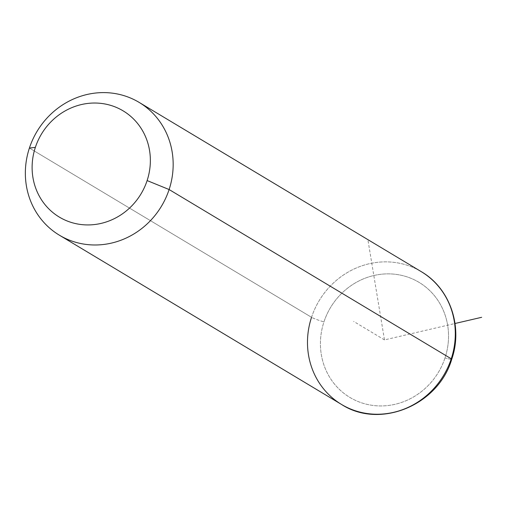 <?xml version="1.0" encoding="UTF-8"?>
<svg xmlns="http://www.w3.org/2000/svg" width="507" height="507" viewBox="0 0 507 507"><rect width="100%" height="100%" fill="white"/><g stroke="black" fill="none" stroke-linecap="round" stroke-linejoin="round"><path stroke-width="0.38" stroke-dasharray="2.54 1.9" d="M311.539 317.306A77.451 72.59 121 0 1 421.235 271.638A77.451 72.59 -59 0 0 311.539 317.306L29.406 148.05L311.539 317.306A10.324 0.843 -161.8 0 0 323.941 321.926A67.12 62.912 -59 0 0 363.551 403.445A67.12 62.912 -59 0 0 445.019 357.879A67.12 62.912 -59 0 0 405.404 276.359A67.12 62.912 -59 0 0 323.941 321.926A10.324 0.843 18.2 0 1 311.539 317.306A77.451 72.59 121 0 0 341.547 404.466M445.019 357.879A67.12 62.912 121 0 1 363.551 403.445A67.12 62.912 121 0 1 323.941 321.926A67.12 62.912 121 0 1 405.404 276.359A67.12 62.912 121 0 1 445.019 357.879A10.324 0.843 -161.8 0 0 451.737 359.26A10.324 0.843 18.2 0 1 445.019 357.879M368.082 240.857L384.477 339.905L455.02 323.498M384.477 339.905L353.613 321.387"/><path stroke-width="0.76" d="M169.11 189.536L147.119 180.574A61.962 58.077 -59 0 0 110.558 105.329A61.962 58.077 -59 0 0 35.357 147.391L29.406 148.05A77.451 72.59 121 0 1 123.404 95.474A77.451 72.59 121 0 1 169.11 189.536A77.451 72.59 121 0 1 75.112 242.112A77.451 72.59 121 0 1 29.406 148.05L35.357 147.391A61.962 58.077 -59 0 0 71.924 222.636A61.962 58.077 -59 0 0 147.119 180.574L169.11 189.536A77.451 72.59 -59 0 0 139.102 102.376A77.451 72.59 -59 0 0 29.406 148.05A77.451 72.59 -59 0 0 59.414 235.21A77.451 72.59 -59 0 0 169.11 189.536L451.243 358.791L169.11 189.536M147.119 180.574A61.962 58.077 121 0 1 71.924 222.636A61.962 58.077 121 0 1 35.357 147.391A61.962 58.077 121 0 1 110.558 105.329A61.962 58.077 121 0 1 147.119 180.574M311.539 317.306A77.451 72.59 -59 0 0 341.547 404.466C380.085 429.461 438.327 405.169 451.737 359.26C463.132 326.565 449.969 288.185 421.235 271.638A77.451 72.59 121 0 1 451.243 358.791A77.451 72.59 121 0 1 341.547 404.466A77.451 72.59 -59 0 0 451.243 358.791A10.324 0.843 18.2 0 1 451.737 359.26A10.324 0.843 -161.8 0 0 451.243 358.791A77.451 72.59 -59 0 0 421.235 271.638L139.102 102.376M455.02 323.498L481.65 317.306M341.547 404.466L59.414 235.21"/></g></svg>
